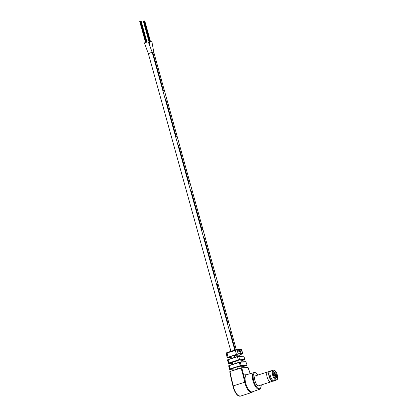 <?xml version="1.0" encoding="UTF-8"?>
<svg xmlns="http://www.w3.org/2000/svg" width="417" height="417" viewBox="0 0 417 417"><rect width="100%" height="100%" fill="white"/><g stroke="black" fill="none" stroke-linecap="round" stroke-linejoin="round"><path stroke-width="0.63" d="M149.578 53.251L148.301 53.423L144.355 42.93L145.481 42.435L148.28 41.841L152.221 52.334L151.001 52.86M152.221 52.334L148.301 53.423L152.221 52.334L234.797 350.087M139.841 21.455L140.221 21.303L146.039 42.268M140.159 21.35L145.867 42.315M143.448 21.241L143.834 21.085L149.651 42.054M149.99 41.955L144.428 20.959M143.771 21.137L149.479 42.101M148.457 42.445L151.892 41.627L153.8 52.24L164.303 90.291M164.34 90.239L163.308 90.348L152.773 52.354L152.262 52.474L153.8 52.24L152.773 52.354L163.308 90.348L164.34 90.239L166.644 98.735M166.68 98.678L177.22 136.672L176.188 136.786L165.648 98.793L166.68 98.678L165.648 98.793L176.188 136.786L177.22 136.672L190.095 183.11L189.063 183.225L178.528 145.231L179.56 145.116L178.528 145.231L189.063 183.225L190.095 183.11L202.975 229.548L201.943 229.663L191.408 191.669L192.435 191.554L191.408 191.669L201.943 229.663L202.975 229.548L215.85 275.986L214.823 276.101L204.283 238.107L205.315 237.992L204.283 238.107L214.823 276.101L215.85 275.986L218.195 284.43L228.73 322.424L227.698 322.539L217.163 284.54L218.195 284.43L217.163 284.54L227.698 322.539L228.73 322.424L231.07 330.869L230.043 330.978L235.297 349.926L230.043 330.978L231.034 330.921M256.674 376.103A5.228 2.09 72.1 0 0 255.558 375.826A5.228 2.09 72.1 0 0 255.016 380.924A5.228 2.09 72.1 0 0 258.764 385.772L270.852 381.873A5.228 2.09 -107.9 0 1 268.506 380.226A5.228 2.09 -107.9 0 1 266.744 375.138A5.228 2.09 -107.9 0 1 267.646 371.928A5.228 2.09 -107.9 0 1 267.693 371.917L269.439 371.453M261.271 384.964L261 387.33L260.385 388.618L259.431 389.327A8.814 3.529 -107.9 0 1 253.077 381.164A8.814 3.529 -107.9 0 1 254.026 372.548L246.718 374.685L243.022 374.998L241.089 368.065L229.949 371.469L231.508 378.709L231.263 378.886M259.431 389.327L252.29 391.844A9.023 3.612 -107.9 0 1 245.785 383.494A9.023 3.612 -107.9 0 1 245.295 381.289A9.023 3.612 -107.9 0 1 246.718 374.685M253.036 391.584L251.92 392.428A9.461 3.784 -107.9 0 1 245.133 383.656A9.461 3.784 -107.9 0 1 244.779 382.201L245.295 381.289L241.792 367.903L230.069 371.427L241.594 367.758L247.959 367.601L241.115 367.867M233.02 386.126L233.254 385.918A9.461 3.784 72.1 0 0 233.609 387.367A9.461 3.784 72.1 0 0 240.39 396.145L251.92 392.428M243.022 374.998L244.774 382.207L233.254 385.918L231.508 378.709M234.229 370.087L233.734 368.039L236.997 366.986L237.492 369.035M246.588 365.495L242.83 366.705L246.895 365.323L241.099 365.667L229.605 369.368L228.631 365.865L228.912 365.537L228.714 365.886M243.132 367.664L242.809 366.642L236.997 366.986M229.736 369.264L229.397 369.201L229.798 368.967L241.229 365.386L247.026 365.042L246.895 365.323M240.166 361.998L245.691 361.664L245.775 361.925L240.322 362.144L228.829 365.751M228.85 365.62L239.212 362.211M240.255 365.871L239.222 362.206L240.322 362.144L241.099 365.667M232.848 364.26L232.363 362.222L235.626 361.169L236.111 363.207M244.393 359.824L240.995 360.924L244.8 359.6L239.582 359.907L228.48 363.483L227.489 359.98L227.818 359.621L227.588 360.001M241.307 361.925L240.974 360.851L235.626 361.169M228.641 363.348L228.417 363.15L238.3 359.954L244.93 359.318L244.8 359.6M238.649 356.238L243.596 355.941L237.424 356.514L227.734 359.835M231.477 358.432L230.982 356.405L234.245 355.352L227.145 357.624L226.254 353.319L226.77 352.683A0.438 0.328 -111.6 0 1 226.817 352.673L227.176 352.542L227.103 352.944L226.4 353.355M239.149 355.148L234.245 355.352L234.74 357.379M231.227 357.411L227.286 357.645M239.473 356.186L239.123 355.06M239.452 355.039L242.585 353.783L238.133 354.043L233.911 355.373M227.838 357.301L238.258 353.767L242.85 353.517L239.415 355.055M241.146 349.827L241.354 349.634L242.585 353.783M243.648 356.233L238.805 356.384L239.582 359.907M227.176 352.542L236.679 349.597A0.438 0.401 86.6 0 1 236.767 349.582L236.767 349.582A0.438 0.401 86.6 0 1 237.174 349.884L227.103 352.944L227.979 357.181M240.859 349.352A0.438 0.401 86.6 0 1 240.948 349.331L240.948 349.331A0.438 0.401 86.6 0 1 241.354 349.634L237.174 349.884L238.133 354.043M239.931 351.771L239.483 350.588L239.931 351.771M240.156 351.338L240.526 352.266L240.156 351.338M240.682 352.229L240.171 350.546L240.708 352.229M239.514 351.338L239.045 350.603L239.546 351.802L239.363 350.593L239.514 351.338M239.176 351.818L238.832 350.593L239.082 351.693M238.899 351.39L239.056 350.926L238.852 351.255M226.598 353.116A0.438 0.328 -111.6 0 1 226.77 352.683L235.251 349.936L236.449 354.476M245.029 359.329L243.596 355.941L244.93 359.318M246.807 365.417L247.104 365.047L245.691 361.664L240.119 361.992L229.142 365.454L229.955 369.191M241.636 367.758L248.084 367.539L250.226 373.658M239.587 351.833L239.488 351.526M238.821 351.422L238.68 350.645M238.858 350.739L238.925 351.229L238.759 350.947M276.403 380.028C279.421 379.543 276.497 369.582 273.578 370.119L273.229 370.187A5.171 2.069 -107.9 0 0 272.77 375.488A5.171 2.069 -107.9 0 0 276.195 380.069A5.171 2.069 -107.9 0 0 276.403 380.028L274.099 380.773A5.171 2.069 -107.9 0 1 273.891 380.81A5.171 2.069 -107.9 0 1 270.466 376.228A5.171 2.069 -107.9 0 1 270.93 370.927L273.229 370.187A5.171 2.069 -107.9 0 1 273.443 370.145M274.918 372.053L275.069 372.589A2.528 1.011 -107.9 0 1 276.429 374.862A2.528 1.011 -107.9 0 1 276.351 377.213L276.502 377.76L275.872 377.802L275.715 377.255A2.528 1.011 -107.9 0 1 275.668 377.223A2.528 1.011 -107.9 0 1 274.428 375.232A2.528 1.011 -107.9 0 1 274.271 372.892A2.528 1.011 -107.9 0 1 274.433 372.626L274.287 372.089L274.918 372.053L274.329 372.245M274.157 373.622L274.678 373.455L275.069 372.589M276.351 377.213L275.585 376.723A1.871 0.751 72.1 0 0 275.585 375.06A1.871 0.751 72.1 0 0 274.678 373.455M275.251 376.832L275.585 376.723M274.433 372.626L274.047 373.491M274.548 380.627A5.301 2.121 -107.9 0 1 274.141 380.898A5.301 2.121 -107.9 0 1 271.759 379.225A5.301 2.121 -107.9 0 1 269.966 374.065A5.301 2.121 -107.9 0 1 270.888 370.802A5.301 2.121 -107.9 0 1 271.373 370.786M274.141 380.898L273.182 381.206A5.301 2.121 -107.9 0 1 272.781 381.237A5.301 2.121 -107.9 0 1 270.8 379.533A5.301 2.121 -107.9 0 1 269.585 371.318A5.301 2.121 -107.9 0 1 269.929 371.114L270.888 370.802M272.781 381.237L272.358 381.185A5.119 2.049 -107.9 0 1 270.44 379.538A5.119 2.049 -107.9 0 1 269.267 371.61L269.585 371.318M272.582 381.216L270.899 381.857A5.228 2.09 -107.9 0 1 270.852 381.873M149.25 42.174L150.026 46.558M257.998 375.039A8.267 3.305 72.1 0 0 253.828 373.554A8.267 3.305 72.1 0 0 253.771 380.997A8.267 3.305 72.1 0 0 258.295 388.451A8.267 3.305 72.1 0 0 261.204 384.985M250.184 373.674L248.037 367.533M229.97 371.464L229.741 371.761L231.206 378.86L233.301 387.502C234.38 391.177 235.881 393.825 237.799 395.446L240.39 396.145M229.652 369.358L233.989 369.102L229.605 369.368M247.026 365.042L245.894 361.815M228.526 363.473L232.603 363.233L228.48 363.483M238.456 360.179L237.398 356.712L228.094 359.709L228.933 363.249M228.13 359.511L237.414 356.519M244.404 359.824L245.024 359.329M276.591 379.251A4.509 1.804 72.1 0 0 277.242 374.81A4.509 1.804 72.1 0 0 274.193 370.593A4.509 1.804 72.1 0 0 273.542 375.029A4.509 1.804 72.1 0 0 276.591 379.251M140.56 21.194L146.377 42.169M139.731 21.47L145.543 42.419M141.149 21.064L146.961 42.023M146.612 42.107L140.805 21.152L146.622 42.107M143.344 21.257L149.156 42.2M144.762 20.85L150.573 41.809M231.07 330.869L236.283 349.66M148.301 53.423L230.919 351.333M258.066 375.019L256.471 373.257L255.22 372.569L254.026 372.548M242.85 353.517L241.49 349.644L240.948 349.331L235.251 349.936M267.646 371.928L255.558 375.826"/></g></svg>
